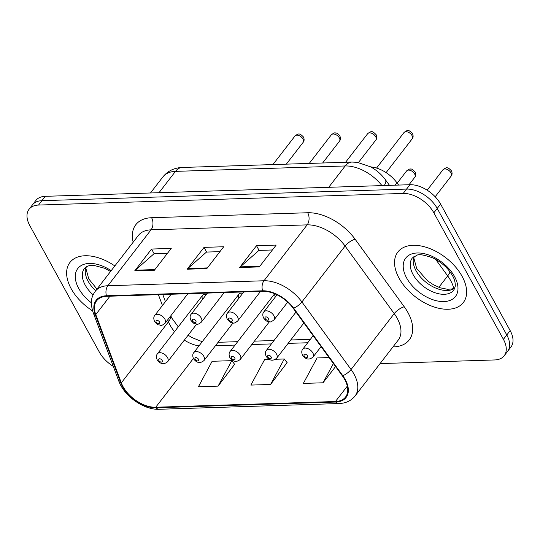 <?xml version="1.0" encoding="UTF-8"?>
<svg xmlns="http://www.w3.org/2000/svg" width="540" height="540" viewBox="0 0 540 540"><rect width="100%" height="100%" fill="white"/><g stroke="black" fill="none" stroke-linecap="round" stroke-linejoin="round"><path stroke-width="0.81" d="M274.847 293.821A6.46 3.868 -142.3 0 0 275.353 296.973M242.75 293.294A6.46 3.868 -142.3 0 0 238.916 294.192A6.46 3.868 -142.3 0 0 239.018 298.127M206.422 294.455A6.46 3.868 -142.3 0 0 202.581 295.346A6.46 3.868 -142.3 0 0 202.682 299.288M370.764 166.928A25.839 15.478 37.7 0 1 396.887 182.756L398.567 185.072M462.071 276.278A41.344 24.766 -142.3 0 0 429.226 248.339A41.344 24.766 -142.3 0 0 397.872 252.005A41.344 24.766 -142.3 0 0 399.107 278.282A41.344 24.766 -142.3 0 0 431.96 306.214A41.344 24.766 -142.3 0 0 463.313 302.549A41.344 24.766 -142.3 0 0 462.071 276.278A41.344 24.766 -142.3 0 0 429.226 248.339A41.344 24.766 -142.3 0 0 397.872 252.005A41.344 24.766 -142.3 0 0 399.107 278.282A41.344 24.766 -142.3 0 0 431.96 306.214A41.344 24.766 -142.3 0 0 463.313 302.549A41.344 24.766 -142.3 0 0 462.071 276.278M114.831 265.95A41.344 24.766 -142.3 0 0 69.944 262.454A41.344 24.766 -142.3 0 0 71.186 288.725A41.344 24.766 -142.3 0 0 92.59 310.885A41.344 24.766 -142.3 0 1 71.186 288.725A41.344 24.766 -142.3 0 1 69.944 262.454A41.344 24.766 -142.3 0 1 114.831 265.95M344.702 379.532A27.56 16.511 37.7 0 1 345.533 397.049A27.56 16.511 37.7 0 1 335.435 401.51L155.729 407.234A27.56 16.511 37.7 0 1 121.311 382.88L95.762 314.577A27.56 16.511 37.7 0 1 96.647 300.767A27.56 16.511 37.7 0 1 106.751 296.305L262.859 291.33A27.56 16.511 37.7 0 1 293.213 308.286L342.353 375.84A27.56 16.511 37.7 0 1 344.702 379.532M345.229 379.512A28.256 16.922 -142.3 0 0 342.819 375.732L293.679 308.178A28.256 16.922 -142.3 0 0 262.568 290.797L106.454 295.772A28.256 16.922 -142.3 0 0 95.195 314.496L120.744 382.806A28.256 16.922 -142.3 0 0 156.019 407.768L335.725 402.044A28.256 16.922 -142.3 0 0 345.229 379.512M380.079 363.596L494.721 359.944A25.839 15.478 -142.3 0 0 504.191 355.759L510.935 347.024A25.839 15.478 -142.3 0 0 510.158 330.601L440.593 204.066A25.839 15.478 -142.3 0 0 409.934 184.714L45.279 196.324L41.904 200.691A25.839 15.478 -142.3 0 0 32.441 204.876A25.839 15.478 -142.3 0 1 41.904 200.691L406.559 189.081L41.904 200.691L38.536 205.058A25.839 15.478 -142.3 0 0 29.066 209.243A25.839 15.478 -142.3 0 0 29.842 225.666L99.407 352.202A25.839 15.478 -142.3 0 0 113.292 366.37M440.593 204.066L437.218 208.433A25.839 15.478 -142.3 0 0 406.559 189.081A25.839 15.478 -142.3 0 1 437.218 208.433L506.783 334.969L437.218 208.433L433.85 212.8A25.839 15.478 -142.3 0 0 403.191 193.441L38.536 205.058M507.56 351.392A25.839 15.478 -142.3 0 0 506.783 334.969A25.839 15.478 -142.3 0 1 507.56 351.392M218.086 386.134L231.802 360.659L212.126 361.287L198.41 386.762L218.086 386.134L234.623 364.311M269.433 359.458L264.593 359.613L250.877 385.088L270.553 384.46L287.091 362.637M504.191 355.759A25.839 15.478 -142.3 0 0 503.415 339.336L433.85 212.8M239.638 267.536L256.507 245.7L276.183 245.072L259.315 266.909L239.638 267.536A6.892 4.462 88.2 0 1 240.273 266.861L259.834 266.234M134.703 270.877L151.571 249.041L171.241 248.42L154.379 270.25L134.703 270.877A6.892 4.462 88.2 0 1 135.338 270.203L154.899 269.582M187.171 269.21L204.039 247.374L223.715 246.746L206.847 268.582L187.171 269.21A6.892 4.462 88.2 0 1 187.805 268.529L207.367 267.908M329.056 357.561L317.061 357.939L303.345 383.42L323.021 382.793L335.583 366.532M204.039 247.374L206.618 252.072M219.929 251.647L206.476 252.072L187.805 268.529M151.571 249.041L154.15 253.739M167.461 253.321L154.008 253.746L135.338 270.203M256.507 245.7L259.085 250.398M272.396 249.973L258.944 250.405L240.273 266.861M270.553 384.46L284.269 358.985L287.253 362.846M275.549 359.262L284.269 358.985M323.021 382.793L333.396 363.528M231.802 360.659L234.785 364.514M45.279 196.324A25.839 15.478 -142.3 0 0 35.809 200.509L29.066 209.243M395.01 185.186L396.887 182.756M121.311 382.88L168.527 321.746A27.56 16.511 -142.3 0 0 170.242 325.458A27.56 16.511 -142.3 0 0 174.562 331.628M167.778 319.734L168.527 321.746A15.505 8.93 -20.5 0 0 170.6 316.082M335.435 401.51L347.301 386.147M133.171 242.21A43.065 25.799 37.7 0 1 151.592 217.721L307.706 212.747A8.613 5.582 88.2 0 1 307.152 224.87L263.979 280.766A34.452 20.642 37.7 0 1 301.914 301.954L351.054 369.508A34.452 20.642 37.7 0 1 353.997 374.126A34.452 20.642 37.7 0 1 355.03 396.016L398.203 340.126A34.452 20.642 -142.3 0 0 397.17 318.229A34.452 20.642 -142.3 0 0 394.227 313.612L345.087 246.058A34.452 20.642 -142.3 0 0 307.152 224.87L151.038 229.844A34.452 20.642 -142.3 0 0 138.416 235.42L95.243 291.317A34.452 20.642 37.7 0 1 107.865 285.734L263.979 280.766A8.613 5.582 88.2 0 0 262.568 290.797M342.819 375.732A8.613 3.024 144 0 0 351.054 369.508L394.227 313.612A8.613 3.024 -36 0 1 404.264 306.794A43.065 25.799 37.7 0 1 393.458 346.903L392.958 346.916M106.454 295.772A8.613 5.582 -91.8 0 1 107.865 285.734L151.038 229.844A8.613 5.582 88.2 0 0 151.592 217.721M95.195 314.496A8.613 4.961 159.5 0 1 93.157 312.545L118.706 380.849C124.133 396.151 143.822 410.089 159.32 409.273L339.026 403.549A8.613 5.582 -91.8 0 1 335.725 402.044M307.706 212.747A43.065 25.799 37.7 0 1 355.124 239.24A8.613 3.024 -36 0 0 345.087 246.058L301.914 301.954A8.613 3.024 144 0 1 293.679 308.178M120.744 382.806A8.613 4.961 159.5 0 1 118.706 380.849M156.019 407.768A8.613 5.582 88.2 0 0 159.32 409.273M355.124 239.24L404.264 306.794M503.415 339.336L510.158 330.601M403.191 193.441L409.934 184.714M393.458 346.903A8.613 5.582 88.2 0 0 393.248 346.538M95.762 314.577L109.951 296.204M158.395 294.658L162.452 305.492M184.336 340.112A27.56 16.511 -142.3 0 0 198.997 345.87M155.729 407.234L193.394 358.465M215.453 345.701L235.055 345.074M251.788 344.54L271.391 343.919M288.124 343.386L307.719 342.758M453.782 288.448A34.452 20.642 -142.3 0 0 450.623 280.51A34.452 20.642 -142.3 0 0 447.68 275.9L438.865 287.314M381.949 185.605A34.452 20.642 -142.3 0 0 345.188 165.962L328.705 187.299M450.043 271.877A17.226 6.048 144 0 1 447.68 275.9L435.645 259.355M182.263 167.468A17.226 11.158 88.2 0 0 175.487 171.369A34.452 20.642 -142.3 0 0 162.864 176.945C167.798 170.924 174.265 167.764 182.263 167.468L351.959 162.061A17.226 11.158 88.2 0 0 345.188 165.962L175.487 171.369L159.003 192.706M351.959 162.061L357.392 162.364L370.562 166.82C376.495 170.066 381.443 174.373 385.405 179.739A17.226 6.048 144 0 1 384.264 185.531M450.981 172.814A5.171 3.098 -142.3 0 0 446.877 169.324A5.171 3.098 -142.3 0 0 442.955 169.783C445.183 168.028 446.546 167.427 447.046 167.981C447.633 167.434 449.111 168.392 451.474 170.843C452.371 173.003 452.257 174.757 451.136 176.101A5.171 3.098 -142.3 0 0 450.981 172.814M313.166 335.718L302.805 349.124A6.46 3.868 37.7 0 1 307.706 348.55A6.46 3.868 37.7 0 1 312.836 352.917A6.46 3.868 37.7 0 1 313.031 357.021L321.084 346.599M307.449 355.752A2.153 1.289 -142.3 0 0 304.898 354.139A2.153 1.289 -142.3 0 0 304.169 355.853A2.153 1.289 -142.3 0 0 306.727 357.467A2.153 1.289 -142.3 0 0 307.449 355.752M403.994 132.53C406.222 130.781 407.579 130.181 408.078 130.727C408.665 130.187 410.144 131.139 412.513 133.596C413.411 135.763 413.296 137.518 412.175 138.847A5.171 3.098 -142.3 0 0 412.02 135.567A5.171 3.098 -142.3 0 0 407.909 132.071A5.171 3.098 -142.3 0 0 403.994 132.53L376.542 168.068M273.875 315.671A6.46 3.868 37.7 0 1 274.07 319.775C271.64 321.698 270.115 322.373 269.487 321.786C267.084 320.8 267.529 322.799 263.54 317.952C262.474 315.299 262.575 313.274 263.844 311.877A6.46 3.868 37.7 0 1 268.745 311.303A6.46 3.868 37.7 0 1 273.875 315.671M265.207 318.607A2.153 1.289 -142.3 0 0 267.766 320.22A2.153 1.289 -142.3 0 0 268.488 318.499A2.153 1.289 -142.3 0 0 265.93 316.885A2.153 1.289 -142.3 0 0 265.207 318.607M413.964 256.48A26.258 15.728 -142.3 0 0 416.084 270.817A26.258 15.728 -142.3 0 0 454.916 288.11M412.344 257.951A26.258 15.728 -142.3 0 0 413.127 274.637A26.258 15.728 -142.3 0 0 433.991 292.376A26.258 15.728 -142.3 0 0 453.897 290.048L455.315 286.106C455.315 282.278 454.383 278.822 452.52 275.731C448.112 268.097 441.49 262.136 432.648 257.843C423.826 254.813 418.608 253.949 417.002 255.238L412.344 257.951M406.667 278.039A31.421 18.826 -142.3 0 0 443.948 301.57A31.421 18.826 -142.3 0 0 454.518 276.514A31.421 18.826 -142.3 0 0 417.238 252.983A31.421 18.826 -142.3 0 0 406.667 278.039M414.646 173.968A5.171 3.098 -142.3 0 0 410.542 170.478A5.171 3.098 -142.3 0 0 406.62 170.937C408.848 169.189 410.211 168.588 410.711 169.135C411.298 168.595 412.776 169.547 415.139 172.004C416.036 174.157 415.921 175.912 414.801 177.255A5.171 3.098 -142.3 0 0 414.646 173.968M295.974 312.086L266.47 350.285A6.46 3.868 37.7 0 1 271.37 349.711A6.46 3.868 37.7 0 1 276.507 354.071A6.46 3.868 37.7 0 1 276.696 358.182L303.892 322.967M271.114 356.906A2.153 1.289 -142.3 0 0 268.562 355.293A2.153 1.289 -142.3 0 0 267.84 357.014A2.153 1.289 -142.3 0 0 270.392 358.627A2.153 1.289 -142.3 0 0 271.114 356.906M274.691 293.753L230.141 351.439A6.46 3.868 37.7 0 1 235.035 350.865A6.46 3.868 37.7 0 1 240.172 355.232A6.46 3.868 37.7 0 1 240.361 359.336L269.372 321.779M234.785 358.067A2.153 1.289 -142.3 0 0 232.227 356.454A2.153 1.289 -142.3 0 0 231.505 358.169A2.153 1.289 -142.3 0 0 234.056 359.782A2.153 1.289 -142.3 0 0 234.785 358.067M238.916 294.192L193.806 352.6A6.46 3.868 37.7 0 1 198.7 352.026A6.46 3.868 37.7 0 1 203.837 356.387A6.46 3.868 37.7 0 1 204.032 360.497L233.037 322.94M198.45 359.221A2.153 1.289 -142.3 0 0 195.892 357.608A2.153 1.289 -142.3 0 0 195.169 359.33A2.153 1.289 -142.3 0 0 197.721 360.943A2.153 1.289 -142.3 0 0 198.45 359.221M202.581 295.346L157.471 353.754A6.46 3.868 37.7 0 1 162.371 353.18A6.46 3.868 37.7 0 1 167.501 357.548A6.46 3.868 37.7 0 1 167.697 361.651L196.702 324.095M162.115 360.382A2.153 1.289 -142.3 0 0 159.556 358.769A2.153 1.289 -142.3 0 0 158.834 360.484A2.153 1.289 -142.3 0 0 161.393 362.097A2.153 1.289 -142.3 0 0 162.115 360.382M367.659 133.691C369.887 131.936 371.25 131.335 371.743 131.888C372.337 131.342 373.815 132.3 376.178 134.75C377.075 136.924 376.961 138.672 375.84 140.008A5.171 3.098 -142.3 0 0 375.685 136.721A5.171 3.098 -142.3 0 0 371.574 133.232A5.171 3.098 -142.3 0 0 367.659 133.691L345.587 162.263M237.539 316.825A6.46 3.868 37.7 0 1 237.735 320.929C235.305 322.859 233.779 323.528 233.152 322.947C230.756 321.955 231.194 323.959 227.205 319.106C226.138 316.46 226.24 314.435 227.509 313.031A6.46 3.868 37.7 0 1 232.409 312.457A6.46 3.868 37.7 0 1 237.539 316.825M228.872 319.761A2.153 1.289 -142.3 0 0 231.431 321.374A2.153 1.289 -142.3 0 0 232.153 319.66A2.153 1.289 -142.3 0 0 229.601 318.047A2.153 1.289 -142.3 0 0 228.872 319.761M331.324 134.845C333.551 133.097 334.915 132.496 335.414 133.043C336.002 132.503 337.48 133.454 339.842 135.911C340.74 138.078 340.625 139.833 339.505 141.163A5.171 3.098 -142.3 0 0 339.35 137.882A5.171 3.098 -142.3 0 0 335.246 134.386A5.171 3.098 -142.3 0 0 331.324 134.845L309.251 163.424M201.204 317.986A6.46 3.868 37.7 0 1 201.4 322.09C198.976 324.014 197.444 324.689 196.816 324.101C194.42 323.116 194.866 325.114 190.876 320.267C189.803 317.615 189.904 315.59 191.174 314.192A6.46 3.868 37.7 0 1 196.074 313.619A6.46 3.868 37.7 0 1 201.204 317.986M192.537 320.922A2.153 1.289 -142.3 0 0 195.095 322.535A2.153 1.289 -142.3 0 0 195.818 320.814A2.153 1.289 -142.3 0 0 193.266 319.201A2.153 1.289 -142.3 0 0 192.537 320.922M294.988 136.006C297.216 134.251 298.579 133.65 299.079 134.203C299.666 133.657 301.144 134.615 303.507 137.066C304.405 139.239 304.29 140.987 303.17 142.324A5.171 3.098 -142.3 0 0 303.014 139.036A5.171 3.098 -142.3 0 0 298.91 135.547A5.171 3.098 -142.3 0 0 294.988 136.006L272.916 164.579M164.876 319.14A6.46 3.868 37.7 0 1 165.065 323.244C162.641 325.175 161.109 325.843 160.481 325.262C158.085 324.27 158.531 326.275 154.541 321.422C153.468 318.776 153.569 316.75 154.838 315.347A6.46 3.868 37.7 0 1 159.739 314.773A6.46 3.868 37.7 0 1 164.876 319.14M156.209 322.076A2.153 1.289 -142.3 0 0 158.76 323.69A2.153 1.289 -142.3 0 0 159.482 321.975A2.153 1.289 -142.3 0 0 156.931 320.362A2.153 1.289 -142.3 0 0 156.209 322.076M86.035 266.922A26.258 15.728 -142.3 0 0 88.155 281.266A26.258 15.728 -142.3 0 0 95.715 290.702M110.545 271.505L104.719 268.286L93.704 265.343L89.073 265.687L86.528 266.632L84.416 268.4A26.258 15.728 -142.3 0 0 85.205 285.086A26.258 15.728 -142.3 0 0 93.116 294.84M111.179 270.682A31.421 18.826 -142.3 0 0 81.513 265.376A31.421 18.826 -142.3 0 0 78.739 288.488A31.421 18.826 -142.3 0 0 91.368 302.778M178.254 326.842L172.024 318.364L170.782 315.846M95.243 291.317C91.894 296.352 89.573 301.144 93.157 312.545M339.026 403.549C345.883 403.272 351.223 400.761 355.03 396.016M162.769 294.523L165.429 301.637M218.079 342.299L237.681 341.678M254.414 341.145L274.01 340.517M290.75 339.984L310.345 339.363M188.116 335.212L192.091 337.628L202.203 341.719M162.864 176.945L150.484 192.976M385.405 179.739L389.495 185.362M442.955 169.783L427.187 190.195M302.805 349.124C301.536 350.527 301.435 352.553 302.508 355.199C305.721 359.62 309.231 360.227 313.031 357.021M451.136 176.101L435.179 196.763M412.175 138.847L386.093 172.618M287.699 302.13L274.07 319.775M277.027 294.806L263.844 311.877M454.997 287.847L452.149 288.954L447.545 289.291L440.316 287.834L433.863 284.999L427.606 280.894L416.678 268.454L413.87 258.154L414.194 256.331M406.62 170.937L397.177 183.161M266.47 350.285C265.201 351.682 265.1 353.707 266.173 356.36C269.386 360.774 272.896 361.382 276.696 358.182M414.801 177.255L409.023 184.741M230.141 351.439C228.866 352.843 228.764 354.868 229.838 357.514C233.05 361.935 236.56 362.543 240.361 359.336M193.806 352.6C192.53 353.997 192.436 356.022 193.502 358.675C196.722 363.089 200.225 363.697 204.032 360.497M157.471 353.754C156.202 355.158 156.101 357.183 157.167 359.829C160.387 364.25 163.897 364.858 167.697 361.651M375.84 140.008L358.445 162.526M260.537 291.404L237.735 320.929M243.803 291.938L227.509 313.031M339.505 141.163L322.643 162.992M224.201 292.565L201.4 322.09M207.468 293.099L191.174 314.192M303.17 142.324L286.308 164.153M187.866 293.719L165.065 323.244M171.133 294.253L154.838 315.347M96.977 289.076L88.749 278.897L85.941 268.603L86.265 266.78"/></g></svg>
